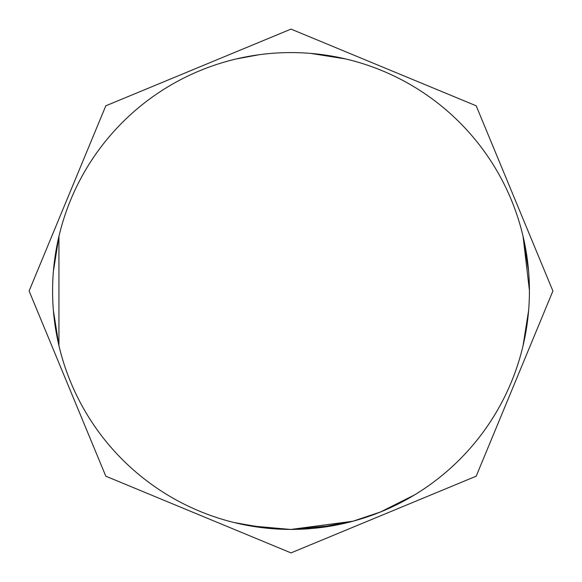 <?xml version="1.0" encoding="UTF-8"?>
<svg xmlns="http://www.w3.org/2000/svg" width="582" height="582" viewBox="0 0 582 582"><rect width="100%" height="100%" fill="white"/><g stroke="black" fill="none" stroke-linecap="round" stroke-linejoin="round"><path stroke-width="0.87" d="M334.577 525.401L291 529.489L249.569 525.793M291.204 529.431L352.918 521.239L291 529.431L265.792 528.085M285.1 529.351L269.83 528.478M311.37 528.551L291 529.438L264.672 527.961L234.226 522.563M232.218 522.061L229.373 521.319M291 52.584A238.416 238.416 0 0 0 52.584 291A238.416 238.416 0 0 0 291 529.416A238.416 238.416 0 0 0 529.416 291A238.416 238.416 0 0 0 291 52.584M352.918 521.239L316.048 528.1M414.486 494.947L380.512 511.978L352.918 521.232M267.218 528.23L288.374 529.416M268.782 528.383L267.436 528.252M523.058 345.708L528.623 310.453M529.416 290.36L523.058 236.292L528.616 271.474M345.708 58.942L310.577 53.384M314.389 528.274L345.708 523.058L326.153 526.819M267.756 528.289L236.292 523.058L255.92 526.826M236.292 58.942L259.274 54.701M53.391 310.606L58.942 345.708L58.942 236.292L53.384 271.416M314.92 528.216L313.458 528.361M291 552.9L476.192 476.192L552.9 291L476.192 105.808L291 29.1L105.808 105.808L29.1 291L105.808 476.192L291 552.9"/></g></svg>
